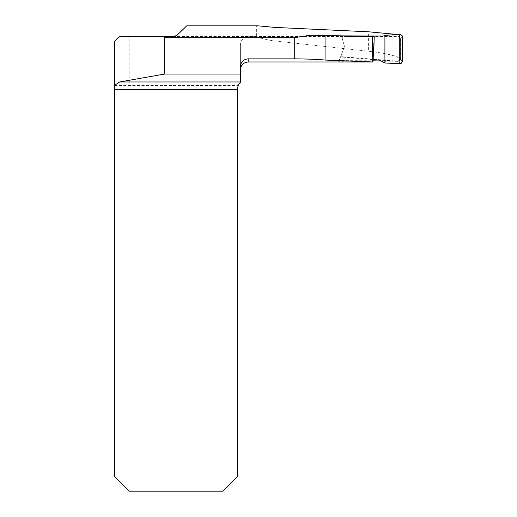 <?xml version="1.0" encoding="UTF-8"?>
<svg xmlns="http://www.w3.org/2000/svg" width="517" height="517" viewBox="0 0 517 517"><rect width="100%" height="100%" fill="white"/><g stroke="black" fill="none" stroke-linecap="round" stroke-linejoin="round"><path stroke-width="0.39" stroke-dasharray="2.58 1.94" d="M398.277 34.6L399.486 35.221L399.486 59.125C398.471 56.211 388.177 53.587 368.602 51.254L368.602 31.796M377.216 35.99L399.486 36.203L399.486 35.221M341.582 36.345L344.244 45.632L341.582 36.345L372.57 36.468L372.557 61.969L338.706 61.691L339.12 60.618L372.705 60.793M175.993 35.815L176.93 35.33M177.085 35.234L172.878 36.468L372.524 36.468M240.399 44.96L240.399 82.481A7.774 7.774 0 0 0 239.733 83.101L129.16 83.101L129.16 36.468L172.878 36.468A7.774 7.774 0 0 0 178.371 34.193L186.715 25.85L256.658 25.85L256.658 36.694L248.173 36.694C243.345 37.295 240.754 40.048 240.399 44.96L240.399 69.743M256.658 36.694C261.705 38.646 267.754 40.074 274.818 40.979L368.602 51.254M381.384 61.006L399.486 61.387L399.486 59.125M399.486 36.203L399.486 61.387M129.16 36.468L119.44 36.468L114.587 41.328L114.587 476.577L129.16 491.15L223.034 491.15L237.607 476.577L237.607 88.446A7.774 7.774 0 0 1 238.175 85.531L238.557 84.717M129.16 83.101L239.733 83.101L238.751 84.387M340.942 61.691L340.929 55.914L338.706 61.691M340.929 55.914L339.12 60.618M347.87 36.235L342.849 36.28L341.918 37.528L344.244 45.632L344.16 47.48L344.244 45.632L344.16 47.48L341 55.726L341.834 57.044L341.963 56.702L398.374 61.193L400.462 59.261L400.462 38.232L402.413 36.423M258.216 25.85L256.658 25.85M372.692 59.591L341.834 57.044M341.963 56.702L341.13 55.384L344.16 47.48A2.915 2.915 0 0 0 344.244 45.632L342.008 37.844L342.945 36.604L398.394 36.416L400.352 38.348L398.394 36.416M341.13 55.384L341 55.726M398.374 61.193L379.568 60.134M400.391 34.51L398.717 36.255L383.472 36.022M398.717 36.255L400.72 38.2M398.672 61.264L400.765 59.332L400.358 59.132L400.352 38.348M384.913 35.188L386.193 36.164M384.913 63.009L385.714 60.263M400.358 59.132L398.258 61.051M309.282 35.234L310.245 35.234M248.173 61.969L248.173 36.694M114.587 85.531L238.175 85.531M274.818 40.979L274.818 27.407M342.945 36.604L342.849 36.28M398.769 61.264L400.404 63.688M402.413 61.775L400.765 59.332"/><path stroke-width="0.78" d="M175.993 35.815L172.878 36.468C175.063 36.216 176.465 35.802 177.079 35.234L186.715 25.85L258.216 25.85L274.818 27.407L368.602 31.796L398.277 34.6M341.582 36.345L341.446 35.873L377.216 35.99M372.337 36.468L310.245 35.234L294.709 37.657L294.709 58.854L248.173 58.854L248.173 61.969L372.692 61.969M372.705 60.793L381.384 61.006M372.57 36.468L372.718 61.969L325.93 60.095C316.869 59.332 306.458 58.919 294.709 58.854M119.673 81.97L164.451 74.073L164.451 37.657L164.141 36.468L119.44 36.468L114.587 41.328L114.587 85.266L119.673 81.97L240.399 81.97L240.399 66.687C240.844 61.943 243.436 59.332 248.173 58.854M240.399 81.97L240.399 82.481C238.854 83.521 237.923 85.512 237.607 88.446L237.607 476.577L223.034 491.15L129.16 491.15L114.587 476.577L114.587 85.266M172.878 36.468L164.141 36.468M164.451 74.073L240.399 74.073M240.399 66.687L240.399 69.743C240.857 65.026 243.449 62.434 248.173 61.969M238.751 84.387L238.557 84.717M309.767 35.227L310.245 35.234M347.87 36.235L383.472 36.022L384.913 35.188L400.391 34.51L402.413 36.423L402.413 61.775L400.404 63.688L384.913 63.009L379.568 60.134L372.692 59.591M384.913 63.009L396.533 63.52L401.819 63.164L402.413 58.033L402.071 35.33C396.875 33.547 390.555 35.486 384.913 35.188L384.913 63.009L384.913 35.188M164.451 37.657L294.709 37.657M237.607 89.622L114.587 89.622M325.93 35.641L325.93 60.095M373.074 42.762L373.19 58.537M374.198 36.507L373.668 56.599"/></g></svg>
